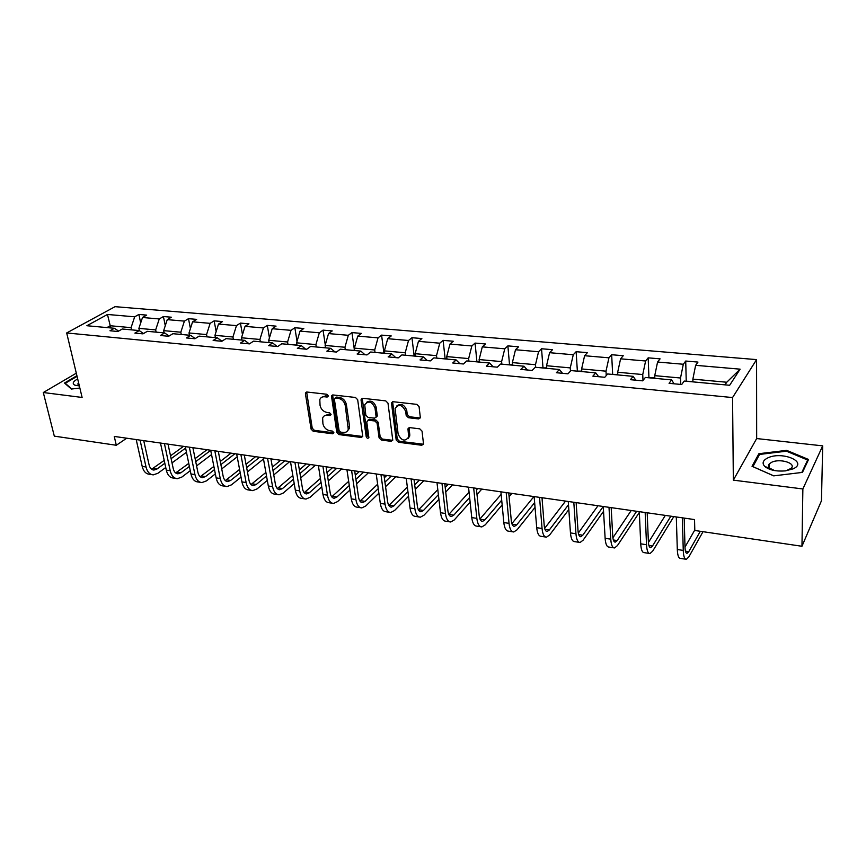 <?xml version="1.0" encoding="UTF-8"?>
<svg xmlns="http://www.w3.org/2000/svg" width="866" height="866" viewBox="0 0 866 866"><rect width="100%" height="100%" fill="white"/><g stroke="black" fill="none" stroke-linecap="round" stroke-linejoin="round"><path stroke-width="1.3" d="M328.257 395.794L326.731 394.246L306.954 392.027L305.514 392.861L305.427 393.803L311.089 429.114L313.221 431.279L332.76 433.801L333.854 432.599L332.349 431.062L329.794 430.738C326.157 429.904 323.862 427.577 322.91 423.734L322.639 418.083C323.44 415.994 325.031 415.052 327.413 415.236L329.978 415.55L331.072 414.316L329.556 412.779L326.991 412.465C323.332 411.653 321.015 409.304 320.063 405.429L319.814 399.594C320.637 397.537 322.228 396.585 324.577 396.758L327.153 397.05L328.257 395.794M769.419 464.338L768.878 464.49M418.57 418.917L420.335 417.629L419.079 406.674L416.806 404.368L393.164 401.716L391.464 402.885L396.195 440.004L398.414 442.255L421.764 445.265L423.517 443.998L422.034 431.138L419.772 428.843L409.672 427.609L407.951 428.832L408.687 436.994C405.093 441.866 401.575 440.935 398.144 434.191L395.08 408.46C398.782 403.653 402.311 404.628 405.678 411.393L406.186 415.442L408.438 417.726L418.57 418.917L420.27 417.91M733.34 480.143L802.869 488.965L801.959 546.273L821.455 500.765L822.7 445.871L756.668 438.553L756.581 359.606L732.56 397.559L733.34 480.143L756.668 438.553M76.305 373.192L43.3 392.525L82.108 397.451L66.682 332.955L732.56 397.559M43.3 392.525L54.309 436.139L116.304 445.265L126.707 438.207M801.959 546.273L694.803 530.479L694.543 519.578L114.258 436.421L116.304 445.265M357.669 399.713L355.461 397.472L332.988 394.95L331.462 395.881L336.787 432.405L338.952 434.591L361.165 437.46L362.757 436.432L357.669 399.713M362.692 398.284L385.738 400.882L387.99 403.155L392.763 440.177L391.086 441.314L381.289 440.047L379.081 437.817L377.1 423.236L374.881 420.995L368.418 420.205L366.773 421.969L368.862 437.568C367.931 438.716 367.043 438.434 366.21 436.756L361.046 400.103L362.692 398.284M802.869 488.965L822.7 445.871M729.648 385.283L684.194 381.062L681.694 384.515L669.072 383.324L671.626 379.903L645.354 377.468L642.68 380.845L630.416 379.687L633.143 376.342L607.618 373.971L604.793 377.284L592.864 376.158L595.754 372.878L570.932 370.572L567.955 373.82L556.362 372.726L559.393 369.501L535.264 367.271L532.135 370.453L520.867 369.392L524.038 366.231L500.559 364.056L497.3 367.173L486.335 366.145L489.636 363.038L466.785 360.927L463.397 363.991L452.723 362.984L456.144 359.942L433.898 357.875L430.402 360.884L420.01 359.91L423.55 356.922L401.878 354.908L398.263 357.864L388.141 356.911L391.789 353.978L370.68 352.018L366.968 354.919L357.106 353.999L360.851 351.109L340.273 349.204L336.463 352.051L326.85 351.152L330.693 348.316L310.623 346.454L306.726 349.258L297.352 348.381L301.281 345.588L281.721 343.78L277.737 346.53L268.59 345.675L272.606 342.936L253.522 341.161L249.451 343.878L240.542 343.033L244.623 340.338L226.004 338.617L221.858 341.28L213.155 340.468L217.323 337.816L199.137 336.127L194.937 338.747L186.439 337.946L190.672 335.337L172.919 333.702L168.643 336.279L160.351 335.499L164.637 332.934L147.307 331.321L142.966 333.865L134.869 333.107L139.22 330.574L122.279 329.004L117.884 331.505L109.971 330.758L114.377 328.279L86.881 325.724L107.471 314.466L134.685 316.815L138.896 314.445L146.69 315.116L142.5 317.497L159.257 318.948L163.414 316.534L171.381 317.216L167.257 319.63L184.404 321.113L188.485 318.677L196.647 319.37L192.588 321.827L210.124 323.343L214.151 320.864L222.508 321.567L218.503 324.068L236.461 325.616L240.423 323.094L248.964 323.83L245.035 326.363L263.426 327.954L267.313 325.389L276.059 326.136L272.205 328.712L291.041 330.336L294.851 327.738L303.814 328.495L300.026 331.115L319.327 332.782L323.05 330.141L332.241 330.92L328.539 333.583L348.316 335.294L351.964 332.598L361.371 333.399L357.766 336.105L378.041 337.859L381.581 335.12L391.237 335.943L387.719 338.693L408.514 340.49L411.956 337.718L421.861 338.552L418.44 341.356L439.766 343.196L443.111 340.37L453.264 341.236L449.952 344.083L471.84 345.967L475.077 343.088L485.49 343.975L482.297 346.876L504.759 348.814L507.877 345.88L518.572 346.801L515.497 349.745L538.555 351.737L541.542 348.749L552.53 349.691L549.585 352.689L573.27 354.746L576.128 351.704L587.408 352.657L584.604 355.72L608.939 357.82L611.656 354.724L623.249 355.72L620.586 358.827L645.614 360.992L648.179 357.842L660.098 358.849L657.575 362.031L683.306 364.25L685.72 361.035L697.974 362.085L695.625 365.322L740.116 369.165L729.648 385.283M756.581 359.606L115.048 306.672L66.682 332.955M654.837 378.345L654.739 375.649L680.524 378.009L680.708 384.417M680.524 378.009L683.306 364.25M654.739 375.649L657.575 362.031M674.051 383.79L671.626 379.903M617.804 374.913L617.675 372.25L642.745 374.545L642.983 380.455M642.745 374.545L645.614 360.992M617.675 372.25L620.586 358.827M635.817 380.196L633.143 376.342M581.779 371.579L581.616 368.948L606.005 371.178L606.243 375.584M606.005 371.178L608.939 357.82M581.616 368.948L584.604 355.72M598.644 376.699L595.754 372.878M546.717 368.331L546.533 365.723L570.261 367.898L570.477 371.081M570.261 367.898L573.27 354.746M546.533 365.723L549.585 352.689M562.489 373.3L559.393 369.501M512.596 365.171L512.38 362.594L535.48 364.716L535.686 367.303M535.48 364.716L538.555 351.737M512.38 362.594L515.497 349.745M527.329 369.999L524.038 366.231M479.374 362.085L479.125 359.552L501.62 361.609L501.847 364.175M501.62 361.609L504.759 348.814M479.125 359.552L482.297 346.876M493.111 366.783L489.636 363.038M446.997 359.087L446.726 356.586L468.647 358.589L468.907 361.122M468.647 358.589L471.84 345.967M446.726 356.586L449.952 344.083M459.803 363.644L456.144 359.942M415.464 356.164L415.16 353.685L436.518 355.645L436.8 358.145M436.518 355.645L439.766 343.196M415.16 353.685L418.44 341.356M427.36 360.602L423.55 356.922M384.71 353.317L384.396 350.871L405.212 352.776L405.515 355.244M405.212 352.776L408.514 340.49M384.396 350.871L387.719 338.693M395.751 357.626L391.789 353.978M354.735 350.546L354.4 348.121L374.697 349.983L375.021 352.419M374.697 349.983L378.041 337.859M354.4 348.121L357.766 336.105M364.954 354.735L360.851 351.109M325.497 347.829L325.129 345.437L344.939 347.255L345.285 349.669M331.462 395.881L332.609 394.961L337.913 431.452L340.067 433.639L362.746 436.486M344.939 347.255L348.316 335.294M325.129 345.437L328.539 333.583M334.936 351.91L330.693 348.316M296.962 345.188L296.583 342.817L315.906 344.592L316.274 346.985M315.906 344.592L319.327 332.782M296.583 342.817L300.026 331.115M305.655 349.16L301.281 345.588M269.12 342.611L268.72 340.273L287.577 341.994L287.967 344.354M287.577 341.994L291.041 330.336M268.72 340.273L272.205 328.712M277.098 346.476L272.606 342.936M241.939 340.089L241.517 337.772L259.93 339.461L260.341 341.799M259.93 339.461L263.426 327.954M241.517 337.772L245.035 326.363M249.235 343.856L244.623 340.338M215.396 337.632L214.963 335.337L232.943 336.993L233.355 339.299M232.943 336.993L236.461 325.616M214.963 335.337L218.503 324.068M221.945 341.226L217.323 337.816M189.459 335.229L189.015 332.966L206.573 334.568L207.017 336.852M206.573 334.568L210.124 323.343M189.015 332.966L192.588 321.827M195.186 338.595L190.672 335.337M164.129 332.88L163.663 330.639L180.821 332.208L181.275 334.471M180.821 332.208L184.404 321.113M163.663 330.639L167.257 319.63M169.065 336.019L164.637 332.934M139.383 330.682L138.885 328.366L155.664 329.903L156.129 332.143M155.664 329.903L159.257 318.948M138.885 328.366L142.5 317.497M143.55 333.529L139.22 330.574M110.718 327.933L110.22 325.746L131.069 327.651L131.545 329.859M131.069 327.651L134.685 316.815M107.471 314.466L110.22 325.746L106.929 327.586M725.037 384.85L726.747 382.242L692.865 379.135L692.93 381.874M118.62 331.093L114.377 328.279M692.865 379.135L695.625 365.322M740.116 369.165L726.747 382.242M140.693 322.931L138.896 314.445M165.276 325.681L163.414 316.534M190.423 328.55L188.485 318.677M216.154 331.537L214.151 320.864M242.48 334.655L240.423 323.094M269.434 337.913L267.313 325.389M297.027 341.334L294.851 327.738M325.28 344.928L323.05 330.141M354.421 350.135L351.964 332.598M383.898 352.863L381.581 335.12M414.11 355.655L411.956 337.718M445.102 358.513L443.111 340.37M476.885 361.458L475.077 343.088M509.5 364.478L507.877 345.88M542.971 367.574L541.542 348.749M577.341 370.745L576.128 351.704M612.652 374.08L611.656 354.724M648.937 377.544L648.179 357.842M686.229 381.116L685.72 361.035M76.912 375.714L64.506 383.021L71.38 389.05L79.856 388.033M758.897 453.708L752.034 466.287L773.695 475.867L802.468 472.392L808.552 459.478L786.664 450.363L758.897 453.708L758.897 455.635M328.268 396.13L325.735 395.849L321.806 397.234M324.566 415.723L328.56 414.305L331.093 414.608M306.661 392.017L312.225 428.172L314.358 430.337L333.875 432.848L332.76 433.801M335.488 397.992L334.373 399.248L339.082 430.575L340.598 432.123L343.304 432.47C345.848 432.675 347.504 431.636 348.273 429.363L345.242 405.429C344.3 401.488 341.962 399.118 338.227 398.306L335.488 397.992L336.625 397.083L335.229 397.992M347.461 430.965L349.388 428.41L349.507 425.975L348.392 426.927M336.625 397.083L339.364 397.386C343.098 398.198 345.426 400.568 346.368 404.498L349.507 425.975M367.92 420.216L369.511 419.252L375.974 420.032L378.182 422.272L380.163 436.843L382.361 439.073L392.72 440.318M362.237 398.295L367.303 435.782L368.894 437.341M375.01 407.94C371.85 401.413 368.429 400.352 364.738 404.747L365.809 415.16L368.018 417.401L374.502 418.17L376.136 417.076L375.01 407.94L376.115 406.998C373.885 401.369 370.702 399.821 366.556 402.354M376.104 417.206L377.23 416.124L377.262 415.442L376.169 416.394M376.115 406.998L377.262 415.442M396.92 405.797C401.196 403.123 404.476 404.671 406.749 410.43L407.258 414.478L409.499 416.752L419.62 417.942M408.005 438.694L409.737 436.009L409.759 434.526L408.709 435.522M409.055 427.642L409.759 434.526M392.612 401.727L397.256 439.019L399.475 441.27L423.474 444.236M786.653 451.273L786.664 450.363M151.853 474.655L149.461 474.276C145.878 473.94 143.464 471.32 142.197 466.395L136.211 439.571M165.731 467.51L157.893 473.28L153.271 474.871C149.699 474.546 147.285 471.927 146.029 466.99L140.065 440.123M143.734 440.653L149.071 464.804C149.905 468.095 151.518 469.848 153.91 470.065L156.963 469.015L164.821 463.278M151.615 469.242L164.204 460.398M171.122 458.666L185.605 448.09M170.515 455.808L183.505 446.347M186.461 452.258L172.02 462.888M175.928 478.465L173.427 478.064C169.898 477.751 167.528 475.109 166.304 470.141L160.481 443.046M190.26 470.693L181.871 477.058L177.314 478.681C173.806 478.368 171.436 475.726 170.212 470.747L164.421 443.608M168.036 444.128L173.211 468.517C174.023 471.851 175.603 473.615 177.952 473.821L180.972 472.749L189.383 466.417M175.636 472.955L188.756 463.397M195.727 461.643L210.709 450.352M195.11 458.644L207.017 449.714M211.542 454.563L196.593 465.897M200.544 482.362L197.924 481.951C194.46 481.648 192.133 478.985 190.942 473.973L185.292 446.607M215.353 473.897L206.389 480.911L201.908 482.579C198.444 482.275 196.127 479.612 194.937 474.59L189.329 447.181M192.88 447.69L197.903 472.327C198.682 475.683 200.241 477.458 202.547 477.664L205.513 476.571L214.508 469.578M200.198 476.733L213.88 466.417M220.884 464.62L234.924 453.719M220.278 461.47L231.027 453.156M237.208 456.804L221.728 468.917M77.68 378.962C72.917 381.516 71.986 383.584 74.909 385.175L79.347 385.922M78.633 382.945L77.897 383.811L78.968 385.911M71.77 389.007L65.253 383.292L77.052 376.331M767.72 457.941C762.773 460.452 761.82 463.321 764.873 466.547C769.506 470.151 776.315 471.591 785.321 470.887L793.126 468.852C808.617 461.946 781.836 450.807 767.72 457.941M785.884 470.823L791.145 468.354C796.731 463.267 779.801 458.103 771.638 462.292L769.43 463.786C768.088 465.248 768.185 466.72 769.733 468.214L774.594 470.574M768.824 464.577L769.419 464.414M807.642 461.416L807.664 460.041L801.797 472.479M773.771 475.856L752.911 466.633L759.547 454.434L786.458 451.186L807.664 460.041M215.331 337.329L214.627 337.567M225.712 486.346L222.973 485.913C219.574 485.631 217.301 482.947 216.143 477.88L210.687 450.244M241.029 477.123L231.449 484.852L227.044 486.562C223.655 486.27 221.382 483.596 220.235 478.519L214.811 450.829M218.297 451.338L223.147 476.213C223.904 479.602 225.42 481.399 227.693 481.593L230.605 480.468L240.207 472.76M225.322 480.598L239.579 469.437M246.637 467.608L259.551 457.248M246.02 464.295L255.567 456.674M263.481 458.98L247.438 471.938M241.874 339.721L240.889 339.992M251.454 490.427L248.607 489.972C245.273 489.701 243.043 487.006 241.928 481.886L236.667 453.968M267.302 480.349L257.094 488.889L252.764 490.632C249.44 490.362 247.221 487.666 246.117 482.535L240.889 454.574M244.309 455.061L248.975 480.197C249.711 483.618 251.194 485.425 253.413 485.61L256.282 484.462L266.522 475.954M251.01 484.538L265.894 472.446M272.996 470.584L284.719 460.853M272.379 467.088L280.649 460.268M289.764 461.578L273.764 474.947M269.055 342.232L267.767 342.481M277.791 494.605L274.814 494.129C271.556 493.869 269.391 491.152 268.308 485.988L263.264 457.778M294.202 483.585L283.312 493.014L279.079 494.8C275.821 494.54 273.667 491.823 272.595 486.649L267.583 458.395M270.928 458.872L275.41 484.267C276.113 487.731 277.553 489.539 279.729 489.712L282.533 488.543L293.455 479.158M277.304 488.565L292.827 475.445M299.982 473.54L310.439 464.533M299.365 469.859L306.283 463.938M315.376 465.248L300.708 477.945M296.908 344.809L295.295 345.036M304.756 498.87L301.649 498.383C298.456 498.134 296.345 495.395 295.317 490.178L290.489 461.675M321.751 486.811L310.158 497.236L306.001 499.065C302.829 498.827 300.729 496.088 299.712 490.86L294.916 462.314M298.185 462.78L302.461 488.435C303.143 491.931 304.54 493.761 306.672 493.923L309.411 492.722L321.037 482.34M304.215 492.678L320.409 478.422M327.619 476.462L336.755 468.311M327.002 472.576L332.49 467.694M341.561 468.993L328.311 480.911M325.432 347.45L323.494 347.645M332.349 503.243L329.112 502.735C326.006 502.496 323.96 499.747 322.975 494.475L318.374 465.681M349.972 490.015L337.621 501.566L333.572 503.438C330.476 503.211 328.441 500.451 327.467 495.168L322.91 466.319M326.092 466.785L330.163 492.7C330.812 496.229 332.165 498.08 334.244 498.231L336.917 496.997L349.29 485.501M331.754 496.868L348.673 481.344M355.926 479.342L363.655 472.165M355.32 475.218L359.303 471.537M368.342 472.836L356.586 483.834M354.681 350.156L352.386 350.329M360.613 507.725L357.236 507.184C354.205 506.967 352.224 504.196 351.293 498.87L346.941 469.773M378.886 493.187L365.744 505.982L361.804 507.909C358.795 507.692 356.824 504.921 355.894 499.585L351.585 470.433M354.681 470.877L358.524 497.073C359.141 500.645 360.462 502.496 362.475 502.637L365.084 501.371L378.258 488.63M359.964 501.143L377.641 484.213M384.948 482.156L391.183 476.105M384.342 477.761L386.734 475.466M395.74 476.765L385.565 486.681M384.666 352.927L381.993 353.068M389.559 512.304L386.03 511.752C383.097 511.546 381.192 508.764 380.304 503.373L376.212 473.962M408.535 496.283L394.55 510.518L390.718 512.488C387.795 512.293 385.9 509.5 385.024 504.109L380.975 474.644M383.974 475.077L387.589 501.555C388.163 505.159 389.429 507.021 391.389 507.151L393.922 505.863L407.94 491.693M388.856 505.495L407.334 486.984M414.695 484.863L419.361 480.143M414.11 480.186L414.803 479.493M423.766 480.782L415.269 489.431M415.409 355.774L412.357 355.883M419.22 517.002L415.539 516.417C412.703 516.244 410.863 513.43 410.04 507.996L406.219 478.259M438.932 499.303L424.059 515.162L420.335 517.186C417.509 517.002 415.691 514.198 414.868 508.743L411.101 478.963M414.002 479.374L417.369 506.145C417.91 509.782 419.122 511.665 421.017 511.784L423.474 510.453L438.391 494.659M418.473 509.933L437.806 489.626M445.211 487.439L448.198 484.278M452.453 484.884L445.741 492.05M446.953 358.686L443.5 358.762M449.627 521.819L445.784 521.213C443.046 521.051 441.281 518.225 440.513 512.726L436.984 482.676M470.13 502.193L454.293 519.925L450.699 521.992C447.971 521.83 446.228 519.005 445.47 513.495L441.985 483.39M444.788 483.791L447.895 510.843C448.393 514.523 449.562 516.417 451.381 516.526L453.762 515.162L469.632 497.506M448.815 514.436L469.058 492.115M476.517 489.853L477.729 488.511M481.821 489.095L477.004 494.497M479.331 361.685L475.445 361.728M480.792 526.755L476.776 526.127C474.146 525.987 472.479 523.14 471.764 517.587L468.538 487.19M502.15 504.91L485.296 524.796L481.821 526.918C479.201 526.788 477.545 523.93 476.841 518.366L473.67 487.926M476.365 488.316L479.19 515.671C479.656 519.384 480.76 521.289 482.514 521.386L484.808 519.99L501.706 500.18M479.937 519.015L501.154 494.367M511.893 493.404L509.1 496.705M512.564 364.759L508.223 364.759M512.759 531.821L508.569 531.161C506.047 531.042 504.467 528.173 503.817 522.555L500.916 491.834M535.036 507.389L517.078 529.797L513.744 531.973C511.243 531.865 509.673 528.996 509.035 523.367L506.188 492.592M508.753 492.96L511.286 520.607C511.709 524.374 512.759 526.29 514.436 526.366L516.634 524.937L534.647 502.626M511.871 523.649L533.932 496.564M542.701 497.82L542.073 498.61M546.695 367.909L541.889 367.888M545.548 537.017L541.174 536.325C538.782 536.227 537.288 533.348 536.704 527.665L534.149 496.597M568.832 509.544L549.672 534.928L546.478 537.169C544.097 537.072 542.625 534.181 542.062 528.498L539.55 497.365M541.997 497.723L544.227 525.684C544.606 529.483 545.591 531.421 547.182 531.486L549.282 530.014L568.486 504.748M544.649 528.347L565.563 501.1M581.746 371.157L576.453 371.081M579.192 542.343L574.634 541.629C572.361 541.553 570.975 538.652 570.467 532.915L568.258 501.49M603.58 511.276L583.11 540.189L580.079 542.484C577.828 542.419 576.453 539.507 575.955 533.759L573.812 502.28M576.128 502.616L578.033 530.89C578.358 534.733 579.278 536.682 580.783 536.725L582.786 535.22L603.256 506.502L605.128 538.295L610.768 539.172L609.004 507.324M578.304 533.066L597.984 505.744M617.783 374.491L611.959 374.372M611.18 507.638L612.738 536.238C613.02 540.124 613.864 542.084 615.282 542.116L617.177 540.568L636.629 511.286M612.879 537.797L631.227 510.507M639.335 512.412L617.436 545.591L614.568 547.951C612.457 547.907 611.19 544.985 610.768 539.172M613.745 547.821L608.982 547.063C606.85 547.02 605.561 544.097 605.128 538.295M654.826 377.912L648.461 377.76M649.219 553.439L644.25 552.649C642.258 552.638 641.078 549.693 640.721 543.826L639.303 511.665M673.802 516.612L652.683 551.133L649.987 553.558C648.017 553.547 646.859 550.603 646.523 544.725L645.17 512.51M647.183 512.791L648.385 541.737C648.612 545.667 649.381 547.637 650.702 547.648L652.477 546.056L670.869 516.19M648.428 542.484L665.326 515.389M683.144 382.512L682.451 383.465M692.919 381.441L685.98 381.235M685.655 559.209L680.47 558.386C678.63 558.397 677.569 555.442 677.309 549.499L676.303 516.97M703.019 531.692L688.881 556.827L686.37 559.328C684.551 559.339 683.512 556.373 683.263 550.43L682.332 517.836M684.194 518.095L685.006 547.377C685.179 551.35 685.872 553.331 687.084 553.331L688.751 551.685L700.302 531.291M685.006 547.063L694.792 530.003M325.735 395.849L324.577 396.758M331.093 414.63L329.978 415.55M328.56 414.305L327.413 415.236M314.358 430.337L313.221 431.279M312.225 428.172L311.089 429.114M306.596 392.904L305.427 393.803M328.268 396.173L327.153 397.05M362.259 436.496L361.165 437.46M340.067 433.639L338.952 434.591M337.913 431.452L336.787 432.405M332.544 395.827L331.407 396.747M346.368 404.498L345.242 405.429M339.364 397.386L338.227 398.306M392.157 440.329L391.086 441.314M382.361 439.073L381.289 440.047M380.163 436.843L379.081 437.817M378.182 422.272L377.1 423.236M375.974 420.032L374.881 420.995M369.511 419.252L368.418 420.205M367.303 435.782L366.21 436.756M362.161 399.172L361.046 400.103M409.499 416.752L408.438 417.726M407.258 414.478L406.186 415.442M406.749 410.43L405.678 411.393M409.001 428.421L407.94 429.395M422.803 444.269L421.764 445.265M399.475 441.27L398.414 442.255M397.256 439.019L396.195 440.004M392.525 402.593L391.443 403.545M142.197 466.395L146.029 466.99M153.163 468.43L156.963 469.015M166.304 470.141L170.212 470.747M177.086 472.143L180.972 472.749M190.942 473.973L194.937 474.59M201.54 475.954L205.513 476.571M216.143 477.88L220.235 478.519M226.546 479.84L230.605 480.468M241.928 481.886L246.117 482.535M252.125 483.813L256.282 484.462M268.308 485.988L272.595 486.649M278.289 487.883L282.533 488.543M295.317 490.178L299.712 490.86M305.059 492.04L309.411 492.722M322.975 494.475L327.467 495.168M332.468 496.305L336.917 496.997M351.293 498.87L355.894 499.585M360.527 500.667L365.084 501.371M380.304 503.373L385.024 504.109M389.256 505.127L393.922 505.863M410.04 507.996L414.868 508.743M418.689 509.706L423.474 510.453M440.513 512.726L445.47 513.495M448.859 514.393L453.762 515.162M471.764 517.587L476.841 518.366M480.035 519.243L484.808 519.99M503.817 522.555L509.035 523.367M512.077 524.222L516.634 524.937M536.704 527.665L542.062 528.498M544.952 529.332L549.282 530.014M570.467 532.915L575.955 533.759M578.694 534.582L582.786 535.22M613.334 539.962L617.177 540.568M640.721 543.826L646.523 544.725M648.905 545.493L652.477 546.056M677.309 549.499L683.263 550.43M685.45 551.177L688.751 551.685M306.596 392.027L305.514 392.861M349.388 428.41L348.273 429.363M377.23 416.124L376.136 417.076M362.205 398.403L361.09 399.334M409.737 436.009L408.687 436.994M409.012 427.858L407.951 428.832M392.547 401.943L391.464 402.885M152.968 469.924L153.91 470.065M177.032 473.68L177.952 473.821M201.637 477.523L202.547 477.664M78.871 385.868L74.909 385.175M78.319 385.576L77.897 383.811M769.733 468.214L764.873 466.547M769.409 467.9L769.43 463.786M226.805 481.453L227.693 481.593M252.547 485.469L253.413 485.61M278.884 489.582L279.729 489.712M305.839 493.793L306.672 493.923M333.432 498.102L334.244 498.231M361.685 502.518L362.475 502.637M390.62 507.032L391.389 507.151M420.281 511.665L421.017 511.784M450.666 516.407L451.381 516.526M481.821 521.278L482.514 521.386M513.776 526.268L514.436 526.366M546.554 531.388L547.182 531.486M580.198 536.639L580.783 536.725M614.73 542.029L615.282 542.116"/></g></svg>
